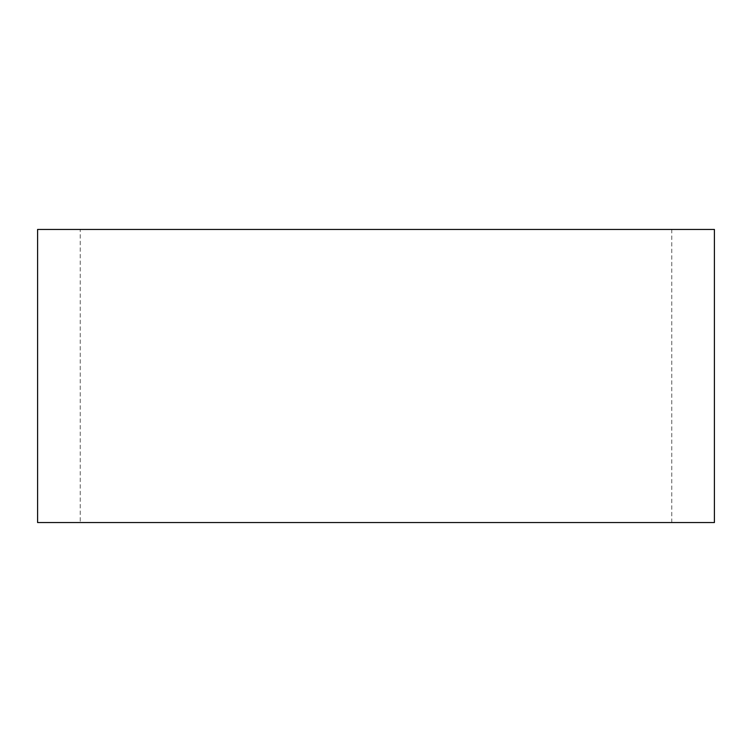 <?xml version="1.0" encoding="UTF-8"?>
<svg xmlns="http://www.w3.org/2000/svg" width="752" height="752" viewBox="0 0 752 752"><rect width="100%" height="100%" fill="white"/><g stroke="black" fill="none" stroke-linecap="round" stroke-linejoin="round"><path stroke-width="0.56" stroke-dasharray="3.76 2.82" d="M80.229 522.555L671.771 522.555L80.229 522.555L80.229 229.445L671.771 229.445L80.229 229.445M671.771 522.555L671.771 229.445M37.6 522.555L714.4 522.555M37.6 229.445L714.4 229.445"/><path stroke-width="1.13" d="M714.4 522.555L37.6 522.555L37.6 229.445L714.4 229.445L714.4 522.555"/></g></svg>
